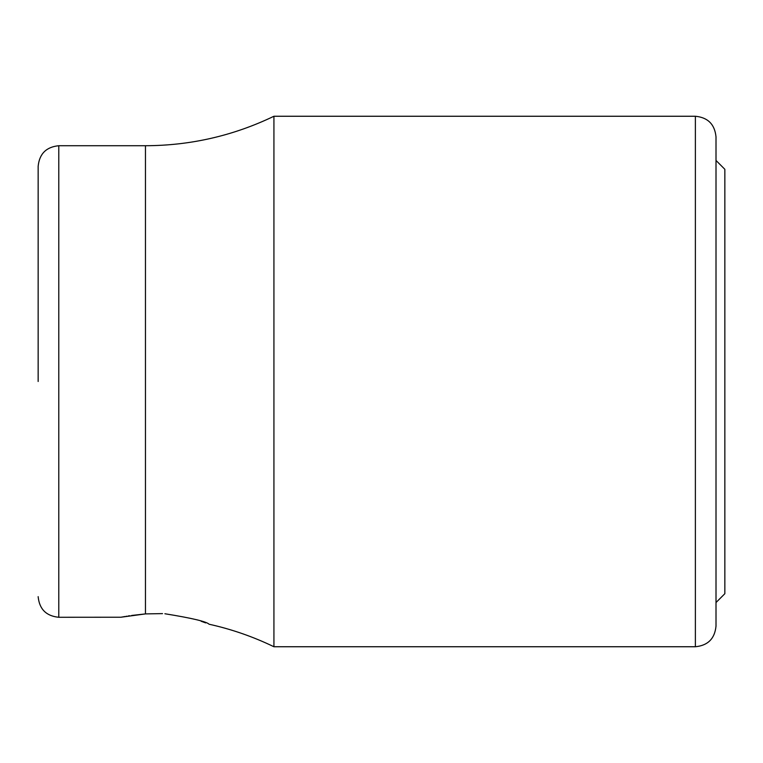 <?xml version="1.0" encoding="UTF-8"?>
<svg xmlns="http://www.w3.org/2000/svg" width="763" height="763" viewBox="0 0 763 763"><rect width="100%" height="100%" fill="white"/><g stroke="black" fill="none" stroke-linecap="round" stroke-linejoin="round"><path stroke-width="1.14" d="M716.009 160.459L724.85 169.3L724.85 593.7L716.009 602.541M38.15 381.5L38.15 166.353C39.371 153.821 46.247 146.944 58.78 145.723L145.456 145.723L145.456 613.91L131.665 615.464M145.609 613.9L162.519 613.614M129.662 615.76L128.127 615.999M126.734 616.218L125.952 616.342M124.817 616.533L123.596 616.742M122.767 616.895L121.813 617.067M120.945 617.229L58.78 617.277L58.78 145.723M145.456 613.91L120.926 617.229L145.456 613.91M164.884 613.748C191.847 618.097 206.582 621.597 209.091 624.229C206.639 621.616 191.904 618.116 164.884 613.748M205.686 622.894L201.136 621.254M716.009 136.882L716.009 626.118C714.788 638.65 707.911 645.527 695.379 646.747L695.379 116.253C707.911 117.473 714.788 124.35 716.009 136.882M145.456 145.723C190.502 145.59 233.325 135.766 273.927 116.253L273.927 646.747L695.379 646.747M273.927 116.253L695.379 116.253M58.78 617.277C46.247 616.056 39.371 609.179 38.15 596.647M209.091 624.229C231.58 629.208 253.192 636.714 273.927 646.747"/></g></svg>
